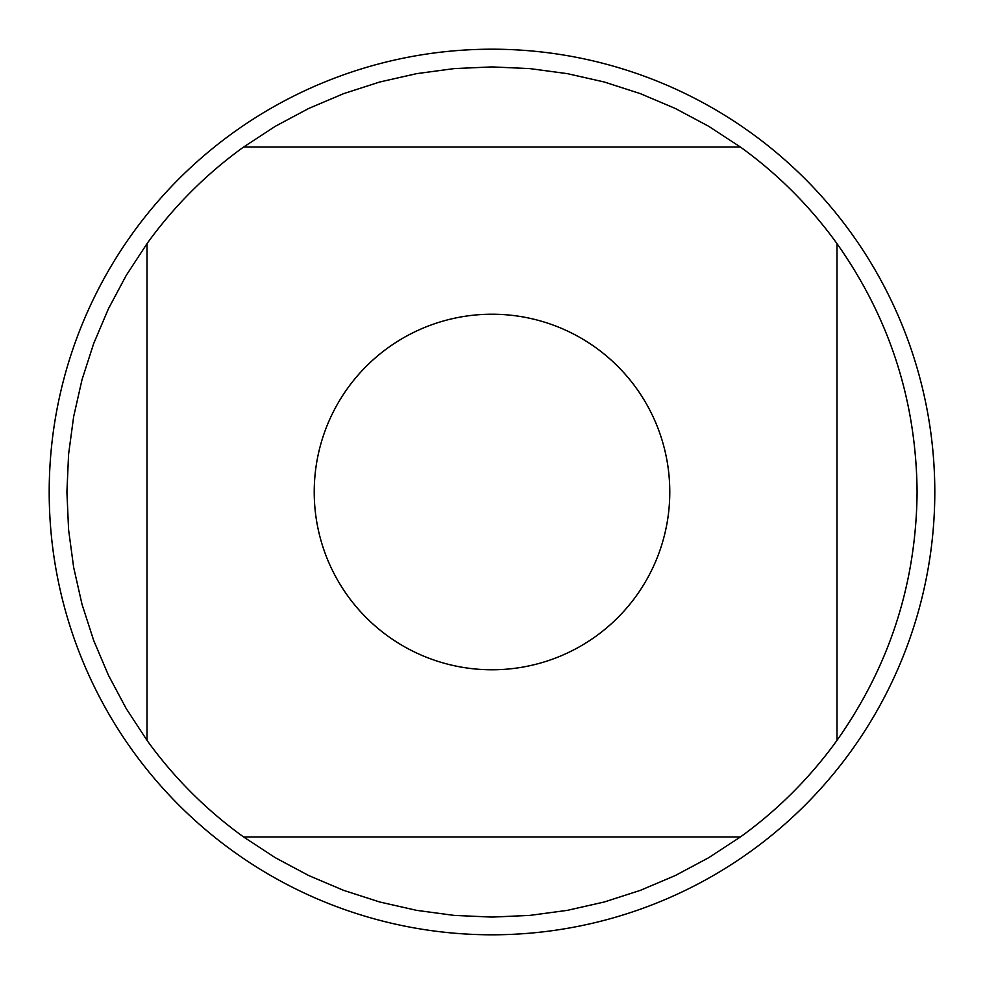 <?xml version="1.0" encoding="UTF-8"?>
<svg xmlns="http://www.w3.org/2000/svg" width="984" height="984" viewBox="0 0 984 984"><rect width="100%" height="100%" fill="white"/><g stroke="black" fill="none" stroke-linecap="round" stroke-linejoin="round"><path stroke-width="1.48" d="M934.8 492A442.8 442.8 0 0 1 492 934.8A442.8 442.8 0 0 1 49.2 492A442.8 442.8 0 0 1 492 49.2A442.8 442.8 0 0 1 934.8 492M669.784 492A177.784 177.784 0 0 0 437.437 322.801A177.784 177.784 0 0 0 347.721 595.873A177.784 177.784 0 0 0 669.784 492M740.362 147.01L708.664 126.272L675.245 108.437L640.375 93.652L604.324 82.016L567.387 73.652L529.835 68.597L492 66.912L454.165 68.597L416.613 73.652L379.676 82.016L343.625 93.652L308.755 108.437L275.335 126.272L243.638 147.01A425.088 425.088 0 0 0 147.01 243.638L126.272 275.335L108.437 308.755L93.652 343.625L82.016 379.676L73.652 416.613L68.597 454.165L66.912 492L68.597 529.835L73.652 567.387L82.016 604.324L93.652 640.375L108.437 675.245L126.272 708.664L147.01 740.362A425.088 425.088 0 0 0 243.638 836.99L275.335 857.728L308.755 875.563L343.625 890.348L379.676 901.984L416.613 910.348L454.165 915.403L492 917.088L529.835 915.403L567.387 910.348L604.324 901.984L640.375 890.348L675.245 875.563L708.664 857.728L740.362 836.99A425.088 425.088 0 0 0 836.99 740.362L836.99 243.638A425.088 425.088 0 0 0 740.362 147.01L243.638 147.01M147.01 243.638L147.01 740.362M243.638 836.99L740.362 836.99M836.99 740.362C889.585 665.922 916.288 583.131 917.088 492C916.288 400.869 889.585 318.078 836.99 243.638"/></g></svg>
